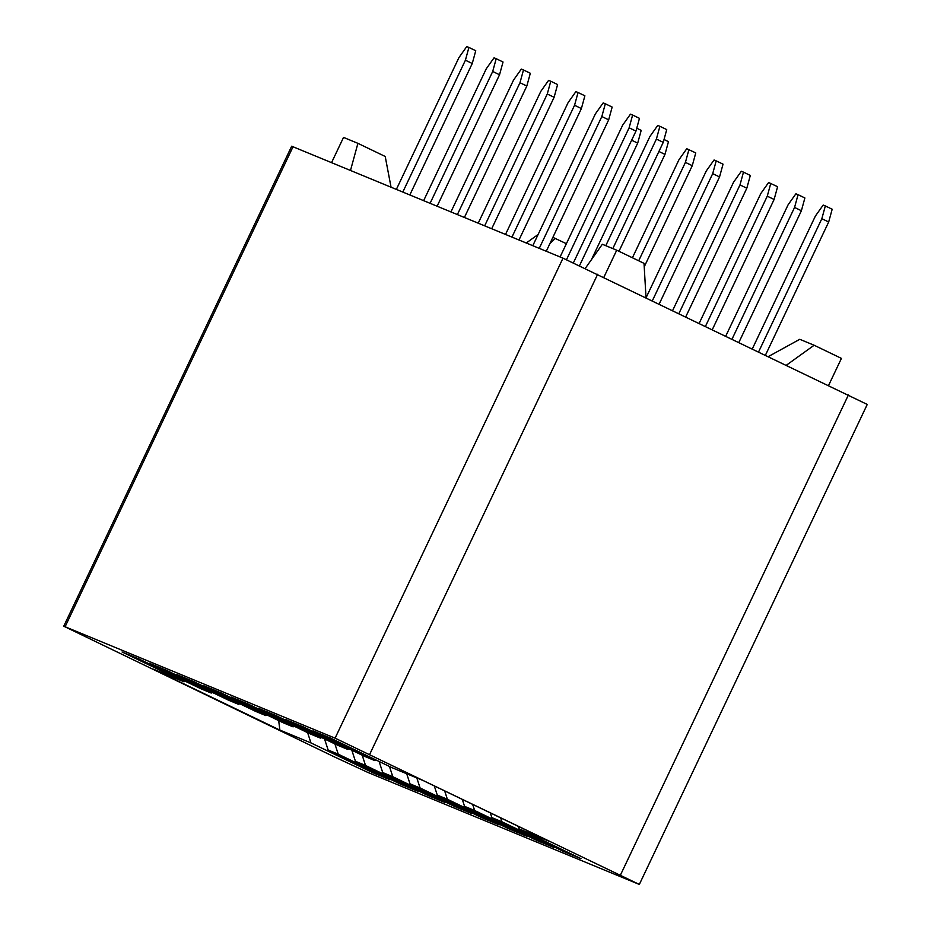 <?xml version="1.0" encoding="UTF-8"?>
<svg xmlns="http://www.w3.org/2000/svg" width="931" height="931" viewBox="0 0 931 931"><rect width="100%" height="100%" fill="white"/><g stroke="black" fill="none" stroke-linecap="round" stroke-linejoin="round"><path stroke-width="1.4" d="M307.614 732.662L310.954 742.915L279.847 730.067L152.835 668.935L183.954 681.783L122.077 651.991L139.254 659.09L201.131 688.87L211.232 693.048L149.356 663.256L166.544 670.355L228.421 700.147L238.511 704.313L176.646 674.521L193.823 681.62L255.699 711.412L265.8 715.578L203.924 685.786L221.113 692.885L282.989 722.677L293.079 726.843L231.202 697.063L248.391 704.15L310.267 733.942L320.369 738.108L258.492 708.328L275.681 715.415L337.557 745.207L347.647 749.374L349.02 748.861M320.369 738.108L321.73 737.596M293.079 726.843L294.452 726.32M265.8 715.578L267.162 715.055M238.511 704.313L239.884 703.789M211.232 693.048L212.594 692.524M183.954 681.783L185.316 681.259M472.657 804.384L474.659 810.517L464.557 806.351L462.3 799.392M444.657 790.896L447.38 799.252L437.279 795.086L434.288 785.915M416.82 777.944L420.09 787.987L409.989 783.821L406.719 773.766M389.461 766.457L392.812 776.722L382.711 772.544L379.103 761.477M362.182 755.192L365.522 765.457L355.433 761.279L351.813 750.211M334.892 743.927L338.244 754.18L328.143 750.014L324.535 738.935M279.847 730.067L278.695 720.606M333.345 756.403L367.989 772.486L639.329 884.45L335.09 738.167L63.75 626.202L333.345 756.403M639.329 884.45L867.25 404.438L563.011 258.166L291.671 146.202L63.75 626.202M373.284 771.752L372.831 772.707L390.019 779.806L328.143 750.014M310.954 742.915L372.831 772.707M400.574 783.018L400.121 783.972L417.297 791.071L355.433 761.279M338.244 754.18L400.121 783.972M427.853 794.283L427.399 795.237L444.587 802.336L382.711 772.544M365.522 765.457L427.399 795.237M455.143 805.548L454.689 806.502L471.866 813.601L409.989 783.821M392.812 776.722L454.689 806.502M482.421 816.813L481.967 817.767L499.156 824.866L437.279 795.086M420.09 787.987L481.967 817.767M509.711 828.078L509.257 829.032L526.434 836.131L464.557 806.351M447.38 799.252L509.257 829.032M536.989 839.343L536.535 840.309L553.724 847.396L491.847 817.616L490.3 812.879M474.659 810.517L536.535 840.309M564.279 850.608L563.814 851.574L581.002 858.673L519.126 828.881L550.233 841.729L423.233 780.585L392.126 767.738L330.249 737.957L313.06 730.858L374.937 760.639L364.836 756.472L302.959 726.692L285.77 719.593L347.647 749.374M552.874 237.358L566.385 243.689M555.33 238.371L549.918 243.585M538.13 234.472L526.271 242.991M350.51 170.408L357.911 143.339L385.213 156.478L391.043 187.154M357.911 143.339L343.539 137.404L331.576 162.599M828.59 385.422L841.426 358.388L814.136 345.238L799.764 339.303L768.482 356.492M814.136 345.238L786.462 365.15M585.285 268.361L602.345 244.271L616.718 250.206L644.019 263.345L646.009 297.524M616.718 250.206L603.882 277.252M374.937 760.639L376.299 760.127M519.126 828.881L518.311 826.356M500.669 817.86L501.949 821.782L563.814 851.574M501.949 821.782L491.847 817.616M752.388 348.741L815.393 216.05L823.19 205.053L825.332 205.937L832.174 209.231L828.683 221.997L765.503 355.048M825.332 205.937L821.84 218.704L828.683 221.997M821.84 218.704L758.66 351.767M725.831 335.951L788.115 204.773L795.9 193.788L798.053 194.672L804.884 197.966L801.393 210.732L738.946 342.271M798.053 194.672L794.562 207.438L801.393 210.732M794.562 207.438L732.103 338.977M699.262 323.162L760.825 193.508L768.622 182.523L777.606 186.7L774.115 199.467L712.378 329.481M770.763 183.407L767.272 196.173L774.115 199.467M767.272 196.173L705.535 326.187M672.706 310.384L733.547 182.243L741.332 171.257L743.485 172.142L750.316 175.435L746.825 188.202L685.821 316.691M743.485 172.142L739.994 184.908L746.825 188.202M739.994 184.908L678.978 313.398M646.137 297.594L706.268 170.978L714.054 159.992L716.195 160.877L723.038 164.17L719.547 176.937L659.253 303.902M716.195 160.877L712.704 173.643L719.547 176.937M712.704 173.643L652.422 300.62M632.417 257.771L678.978 159.713L686.764 148.727L695.76 152.905L692.268 165.671L644.217 266.848M688.917 149.612L685.425 162.378L692.268 165.671M685.425 162.378L638.689 260.785M664.024 139.499L668.47 141.64L664.978 154.395L618.975 251.289M658.915 151.485L664.978 154.395M636.746 128.234L641.191 130.363L637.7 143.13L579.524 265.649M631.625 140.209L637.7 143.13M605.778 245.691L656.402 139.068L659.893 126.302L657.752 125.417L649.966 136.403L591.418 259.714M612.807 248.589L663.244 142.362L656.402 139.068M663.244 142.362L666.736 129.595L659.893 126.302M566.502 259.679L629.123 127.803L632.615 115.037L630.462 114.152L622.676 125.138L560.09 256.956M573.415 262.821L635.966 131.096L629.123 127.803M635.966 131.096L639.457 118.33L632.615 115.037M539.247 248.356L601.833 116.538L605.325 103.772L603.183 102.887L595.398 113.873L532.8 245.691M546.276 251.254L608.676 119.831L601.833 116.538M608.676 119.831L612.167 107.065L605.325 103.772M511.969 237.079L574.555 105.273L578.046 92.506L575.893 91.622L568.108 102.608L505.521 234.426M518.986 239.989L581.398 108.555L574.555 105.273M581.398 108.555L584.889 95.8L578.046 92.506M484.679 225.814L547.277 93.996L550.768 81.241L548.615 80.345L540.83 91.343L478.231 223.161M491.708 228.723L554.108 97.29L547.277 93.996M554.108 97.29L557.599 84.535L550.768 81.241M457.4 214.549L519.987 82.731L523.478 69.965L521.325 69.08L513.54 80.078L450.953 211.884M464.418 217.447L526.83 86.024L519.987 82.731M526.83 86.024L530.321 73.258L523.478 69.965M430.11 203.284L492.708 71.466L496.2 58.7L494.047 57.815L486.261 68.801L423.663 200.619M437.139 206.182L499.54 74.759L492.708 71.466M499.54 74.759L503.031 61.993L496.2 58.7M402.832 192.019L465.419 60.201L468.91 47.434L466.768 46.55L458.971 57.536L396.385 189.354M409.849 194.916L472.261 63.494L465.419 60.201M472.261 63.494L475.753 50.728L468.91 47.434M65.123 626.691L293.056 146.691M335.09 738.167L563.011 258.166M369.735 754.261L597.655 274.249M620.488 874.977L848.409 394.965"/></g></svg>
